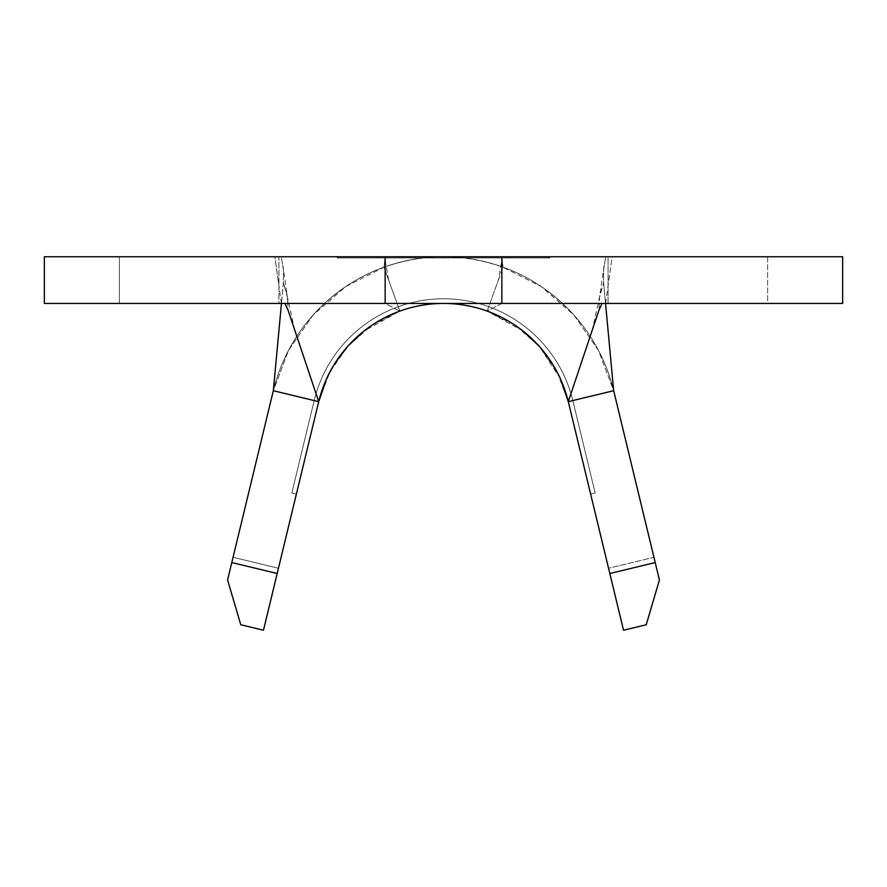 <?xml version="1.0" encoding="UTF-8"?>
<svg xmlns="http://www.w3.org/2000/svg" width="887" height="887" viewBox="0 0 887 887"><rect width="100%" height="100%" fill="white"/><g stroke="black" fill="none" stroke-linecap="round" stroke-linejoin="round"><path stroke-width="0.67" stroke-dasharray="4.43 3.33" d="M458.091 257.929L428.909 257.929L428.909 256.764L458.091 256.764L458.091 257.929L458.091 256.764L443.5 256.764L548.543 256.764L338.457 256.764L549.707 256.764L337.293 256.764L458.091 256.764L428.909 256.764L428.909 257.929L458.091 257.929M443.5 303.443L278.939 303.443L608.061 303.443L443.5 303.443L608.061 303.443L608.061 256.764L278.939 256.764L608.061 256.764L608.061 303.443L278.939 303.443L278.939 256.764L282.099 256.764L278.939 256.764L278.939 303.443L443.5 303.443A128.382 128.382 0 0 1 568.29 401.667L608.549 568.245L653.93 557.28L613.671 390.701L598.47 350.387L573.889 315.018L541.425 286.712L503.018 267.198L487.151 311.093L515.314 325.407L539.119 346.163L557.147 372.108L568.29 401.667L623.539 630.236L646.224 624.747L659.418 579.976L613.671 390.701A175.061 175.061 0 0 0 273.329 390.701L233.07 557.28L278.451 568.245L318.71 401.667L329.853 372.108L347.881 346.163L371.686 325.407L399.849 311.093L383.982 267.198L345.575 286.712L313.111 315.018L288.53 350.387L273.329 390.701A175.061 175.061 0 0 1 613.671 390.701L598.47 350.387L573.889 315.018C552.889 292.333 529.273 276.389 503.018 267.198C483.581 260.235 463.746 256.753 443.5 256.764L282.099 256.764L443.5 256.764C423.254 256.753 403.419 260.235 383.982 267.198C357.727 276.389 334.111 292.333 313.111 315.018L288.53 350.387L273.329 390.701L227.582 579.976L240.776 624.747L263.461 630.236L318.71 401.667A128.382 128.382 0 0 1 568.29 401.667L590.631 494.103L568.29 401.667A128.382 128.382 0 0 0 318.71 401.667A128.382 128.382 0 0 1 568.29 401.667A128.382 128.382 0 0 0 318.71 401.667A128.382 128.382 0 0 1 568.29 401.667A128.382 128.382 0 0 0 318.71 401.667A128.382 128.382 0 0 1 568.29 401.667A128.382 128.382 0 0 0 318.71 401.667A128.382 128.382 0 0 1 568.29 401.667A128.382 128.382 0 0 0 318.71 401.667A128.382 128.382 0 0 1 568.29 401.667A128.382 128.382 0 0 0 318.71 401.667L296.369 494.103L318.71 401.667A128.382 128.382 0 0 1 568.29 401.667L572.825 400.569L595.166 493.006L572.825 400.569L595.166 493.006L590.631 494.103L568.29 401.667L590.631 494.103L595.166 493.006L572.825 400.569L568.29 401.667L572.825 400.569A133.05 133.05 0 0 0 314.175 400.569A133.05 133.05 0 0 1 572.825 400.569A133.05 133.05 0 0 0 314.175 400.569L318.71 401.667L314.175 400.569A133.05 133.05 0 0 1 572.825 400.569L568.29 401.667A128.382 128.382 0 0 0 318.71 401.667L296.369 494.103L291.834 493.006L314.175 400.569L318.71 401.667L314.175 400.569L291.834 493.006L314.175 400.569L291.834 493.006L296.369 494.103L318.71 401.667A128.382 128.382 0 0 1 568.29 401.667L572.825 400.569L595.166 493.006L590.631 494.103L595.166 493.006L572.825 400.569L595.166 493.006L590.631 494.103L568.29 401.667L590.631 494.103L595.166 493.006L572.825 400.569L568.29 401.667L572.825 400.569A133.05 133.05 0 0 0 314.175 400.569A133.05 133.05 0 0 1 572.825 400.569A133.05 133.05 0 0 0 314.175 400.569L318.71 401.667L314.175 400.569A133.05 133.05 0 0 1 572.825 400.569L568.29 401.667A128.382 128.382 0 0 0 318.71 401.667L296.369 494.103L291.834 493.006L296.369 494.103L291.834 493.006L314.175 400.569L318.71 401.667L314.175 400.569L291.834 493.006L314.175 400.569L291.834 493.006L296.369 494.103L318.71 401.667A128.382 128.382 0 0 1 568.29 401.667L572.825 400.569L595.166 493.006L590.631 494.103L595.166 493.006L572.825 400.569L595.166 493.006L590.631 494.103L568.29 401.667L590.631 494.103L595.166 493.006L572.825 400.569L568.29 401.667L572.825 400.569A133.05 133.05 0 0 0 314.175 400.569A133.05 133.05 0 0 1 572.825 400.569A133.05 133.05 0 0 0 314.175 400.569L318.71 401.667L314.175 400.569A133.05 133.05 0 0 1 572.825 400.569L568.29 401.667A128.382 128.382 0 0 0 318.71 401.667L296.369 494.103L291.834 493.006L296.369 494.103L291.834 493.006L314.175 400.569L318.71 401.667L314.175 400.569L291.834 493.006L314.175 400.569L291.834 493.006L296.369 494.103L318.71 401.667A128.382 128.382 0 0 1 568.29 401.667L572.825 400.569L595.166 493.006L590.631 494.103L595.166 493.006L572.825 400.569L595.166 493.006L590.631 494.103L568.29 401.667L590.631 494.103L595.166 493.006L572.825 400.569L568.29 401.667L572.825 400.569A133.05 133.05 0 0 0 314.175 400.569A133.05 133.05 0 0 1 572.825 400.569A133.05 133.05 0 0 0 314.175 400.569L318.71 401.667L314.175 400.569A133.05 133.05 0 0 1 572.825 400.569L568.29 401.667A128.382 128.382 0 0 0 318.71 401.667L296.369 494.103L291.834 493.006L296.369 494.103L291.834 493.006L314.175 400.569L318.71 401.667L314.175 400.569L291.834 493.006L314.175 400.569L291.834 493.006L296.369 494.103L318.71 401.667A128.382 128.382 0 0 1 568.29 401.667L572.825 400.569L595.166 493.006L590.631 494.103L595.166 493.006L572.825 400.569L595.166 493.006L590.631 494.103L568.29 401.667L590.631 494.103L595.166 493.006L572.825 400.569L568.29 401.667L572.825 400.569A133.05 133.05 0 0 0 314.175 400.569A133.05 133.05 0 0 1 572.825 400.569A133.05 133.05 0 0 0 314.175 400.569L318.71 401.667L314.175 400.569A133.05 133.05 0 0 1 572.825 400.569L568.29 401.667A128.382 128.382 0 0 0 318.71 401.667L296.369 494.103L291.834 493.006L296.369 494.103L291.834 493.006L314.175 400.569L318.71 401.667L314.175 400.569L291.834 493.006L314.175 400.569L291.834 493.006L296.369 494.103L318.71 401.667A128.382 128.382 0 0 1 568.29 401.667L572.825 400.569L595.166 493.006L590.631 494.103L595.166 493.006L572.825 400.569L595.166 493.006L590.631 494.103L568.29 401.667L590.631 494.103L595.166 493.006L572.825 400.569L568.29 401.667L572.825 400.569A133.05 133.05 0 0 0 314.175 400.569A133.05 133.05 0 0 1 572.825 400.569A133.05 133.05 0 0 0 314.175 400.569L318.71 401.667L314.175 400.569A133.05 133.05 0 0 1 572.825 400.569L568.29 401.667A128.382 128.382 0 0 0 318.71 401.667L296.369 494.103L291.834 493.006L296.369 494.103L291.834 493.006L314.175 400.569L318.71 401.667L314.175 400.569L291.834 493.006L314.175 400.569L291.834 493.006L296.369 494.103L318.71 401.667M278.363 282.199L274.892 256.764L44.35 256.764L119.379 256.764L119.379 303.443L44.35 303.443L767.621 303.443L767.621 256.764L612.108 256.764L608.637 282.199M448.434 256.764L465.498 256.764L448.456 256.764L448.456 257.929L465.498 257.929L465.498 256.764L448.456 256.764L465.498 256.764L465.498 257.929L462.415 257.929L462.415 256.764L462.415 257.929L448.5 257.929L448.5 256.764L431.492 256.764L448.5 256.764L448.5 257.929L431.492 257.929L431.492 256.764L431.492 257.929L448.689 257.929L448.689 256.764L448.689 257.929L462.382 257.929L462.382 256.764L462.382 257.929L465.453 257.929L465.453 256.764L465.453 257.929L448.434 257.929L448.434 256.764L448.434 257.929L432.313 257.929L432.313 256.764L448.434 256.764L427.39 256.764L432.313 256.764L432.313 257.929L427.39 257.929L427.39 256.764L427.39 257.929L448.456 257.929L448.456 256.764M376.953 256.764L399.35 256.764L376.953 256.764L376.953 257.929L377.019 256.764L399.35 256.764L377.019 256.764L377.019 257.929L399.35 257.929L399.35 256.764L399.35 257.929L399.338 256.764L399.338 257.929L380.911 257.929L380.911 256.764L380.889 257.929L380.889 256.764L380.889 257.929L399.15 257.929L399.15 256.764L399.15 257.929L399.15 256.764L399.15 257.929L380.878 257.929L380.878 256.764L399.15 256.764L380.856 256.764L380.856 257.929L380.856 256.764L380.856 257.929L399.128 257.929L399.128 256.764L399.128 257.929L399.117 256.764L399.117 257.929L376.953 257.929L376.953 256.764M410.969 256.764L423.631 256.764L402.243 256.764L410.969 256.764L410.969 257.929L402.243 257.929L402.243 256.764L423.631 256.764L402.243 256.764L402.243 257.929L402.254 256.764L402.254 257.929L423.631 257.929L423.631 256.764L423.631 257.929L423.62 256.764L423.62 257.929L414.939 257.929L414.939 256.764L414.939 257.929L414.872 256.764L414.872 257.929L410.903 257.929L410.969 256.764M471.684 256.764L512.719 256.764L471.684 256.764L471.684 257.929L491.986 257.929L491.986 256.764L512.719 256.764L491.986 256.764L491.986 257.929L512.719 257.929L512.719 256.764L512.719 257.929L492.241 257.929L492.241 256.764L492.241 257.929L471.684 257.929L471.684 256.764M335.796 361.963L326.616 378.716M523.197 331.173L487.151 311.093C458.047 300.937 428.953 300.937 399.849 311.093L363.803 331.173M560.384 378.716L539.119 346.163M498.383 280.037L503.018 267.198C463.336 253.349 423.664 253.349 383.982 267.198L385.146 256.764L501.854 256.764L503.018 267.198L501.854 256.764L385.146 256.764L383.982 267.198L399.849 311.093L385.146 303.443L385.146 256.764L385.146 303.443L385.146 256.764L385.146 303.443L501.854 303.443L501.854 256.764L501.854 303.443L487.151 311.093C458.047 300.937 428.953 300.937 399.849 311.093L385.146 303.443L501.854 303.443L501.854 256.764L501.854 303.443L487.151 311.093L498.383 280.037L501.854 260.19M281.367 303.443L274.892 256.764L119.379 256.764L119.379 303.443L284.949 303.443L288.087 310.25L287.466 297.411L283.385 282.776L281.456 303.443L283.385 282.776L283.396 269.77L281.246 256.764L605.754 256.764L603.603 269.77L603.615 282.776L605.544 303.443L603.615 282.776L599.745 295.837L598.913 310.25L602.051 303.443L284.949 303.443M842.65 303.443L767.621 303.443L767.621 256.764L842.65 256.764M602.051 303.443L842.595 303.443M287.92 302.633L286.789 293.32L283.385 282.776L283.396 269.77L281.246 256.764L277.188 256.764L605.754 256.764L603.603 269.77L603.615 282.776L599.534 297.411L598.913 310.25M605.633 303.443L612.108 256.764L606.719 256.764L842.595 256.764M604.901 256.764L475.609 256.764L604.901 256.764M595.166 493.006L590.631 494.103L595.166 493.006M296.369 494.103L291.834 493.006L296.369 494.103M278.451 568.245L263.461 630.236L240.776 624.747L227.582 579.976L233.07 557.28L278.451 568.245M659.418 579.976L646.224 624.747L623.539 630.236L608.549 568.245L653.93 557.28L659.418 579.976M443.5 256.764L443.5 257.929L337.293 257.929L337.293 256.764L549.707 256.764L549.707 257.929L443.5 257.929L443.5 256.764L443.5 257.929L549.707 257.929L549.707 256.764L549.707 257.929L549.707 256.764L337.293 256.764L337.293 257.929L443.5 257.929L443.5 256.764L443.5 257.929L549.707 257.929L337.293 257.929L337.293 256.764L337.293 257.929L548.543 257.929L338.457 257.929L443.5 257.929L338.457 257.929L338.457 256.764L548.543 256.764L548.543 257.929L443.5 257.929L443.5 256.764L443.5 257.929L548.543 257.929L548.543 256.764L548.543 257.929L548.543 256.764L338.457 256.764L338.457 257.929L443.5 257.929L443.5 256.764M338.457 256.764L338.457 257.929L338.457 256.764M377.019 257.929L399.35 257.929L377.019 257.929M402.243 257.929L423.631 257.929L402.243 257.929M465.498 257.929L431.492 257.929L465.498 257.929M491.986 257.929L512.719 257.929L491.986 257.929M508.683 257.929L475.742 257.929L508.683 257.929L492.174 257.929L492.174 256.764L508.683 256.764L508.683 257.929L508.683 256.764L492.119 256.764L492.119 257.929L508.683 257.929M492.119 256.764L475.742 256.764L475.742 257.929L492.119 257.929L492.119 256.764L475.742 256.764L492.174 256.764L492.174 257.929L475.742 257.929L475.742 256.764L492.119 256.764M508.683 256.764L495.367 256.764L508.683 256.764M294.783 330.23L287.466 297.411L282.931 265.601M604.069 265.601L599.534 297.411L592.217 330.23M388.617 280.037L385.146 260.19"/><path stroke-width="1.33" d="M44.35 303.443L44.35 256.764L44.35 303.443L385.146 303.443L385.146 256.764L44.35 256.764L501.854 256.764L501.854 303.443L842.65 303.443L842.65 256.764L385.146 256.764L385.146 303.443L44.35 303.443M363.803 331.173L347.937 346.096M523.197 331.173L539.185 346.229M326.616 378.716L318.71 401.667A128.382 128.382 0 0 1 568.29 401.667L609.824 573.512L655.205 562.546L659.418 579.976L646.224 624.747L623.539 630.236L568.29 401.667L560.384 378.716M347.881 346.163L335.796 361.963M842.595 303.443L501.854 303.443L501.854 256.764L842.595 256.764M501.854 303.443L385.146 303.443L501.854 303.443M318.71 401.667L263.461 630.236L240.776 624.747L227.582 579.976L273.329 390.701L231.795 562.546L277.176 573.512L318.71 401.667L273.329 390.701L281.456 303.443L273.329 390.701L318.71 401.667L288.087 310.25L318.71 401.667A128.382 128.382 0 0 1 443.5 303.443M605.544 303.443L613.671 390.701L605.544 303.443M568.29 401.667L598.913 310.25L568.29 401.667L613.671 390.701L568.29 401.667M655.205 562.546L613.671 390.701L659.418 579.976L646.224 624.747L623.539 630.236L609.824 573.512L655.205 562.546M284.949 303.443L288.087 310.25M598.913 310.25L602.051 303.443M227.582 579.976L231.795 562.546L277.176 573.512L263.461 630.236L240.776 624.747L227.582 579.976"/></g></svg>
